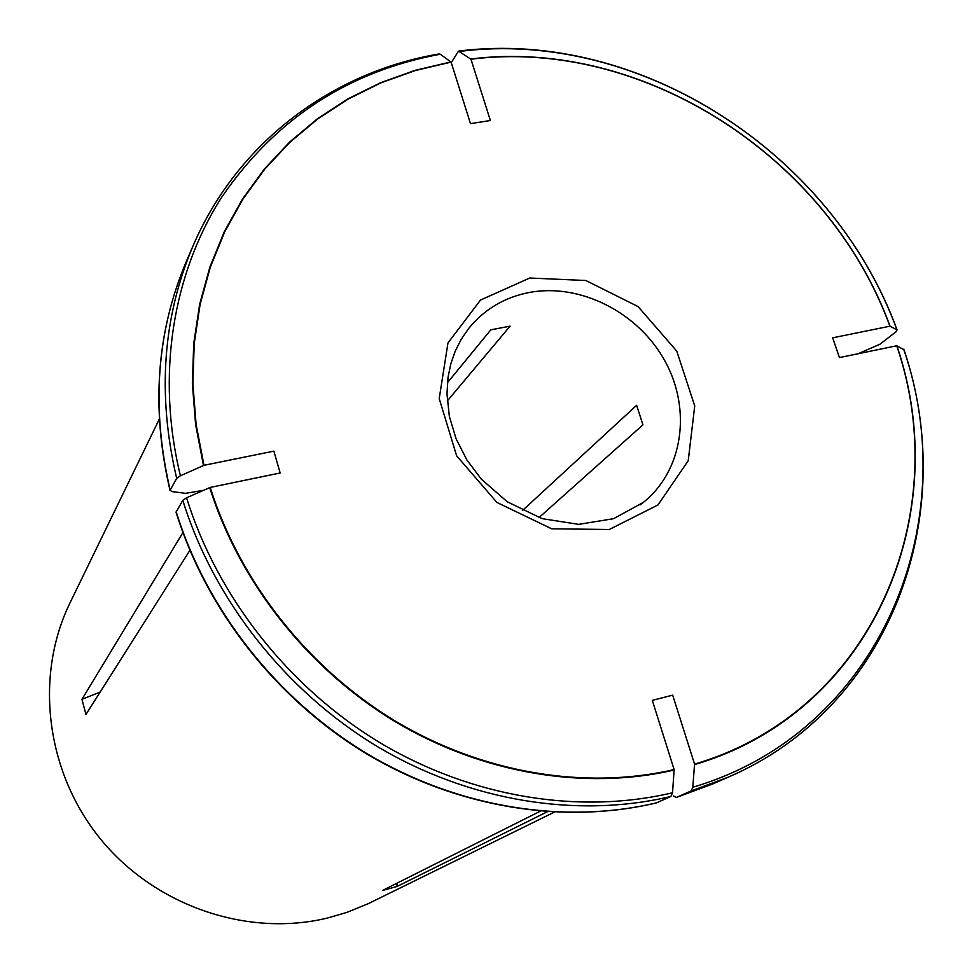 <?xml version="1.0" encoding="UTF-8"?>
<svg xmlns="http://www.w3.org/2000/svg" width="972" height="972" viewBox="0 0 972 972"><rect width="100%" height="100%" fill="white"/><g stroke="black" fill="none" stroke-linecap="round" stroke-linejoin="round"><path stroke-width="1.46" d="M447.424 382.725L490.811 329.836L510.069 326.167L447.266 401.011M522.377 510.628L636.636 405.3L642.929 424.837L538.962 517.614M896.719 345.765C954.65 514.844 871.993 712.269 694.555 764.101L672.685 695.15L652.309 700.362L674.131 769.581C585.278 790.163 482.622 773.323 395.24 721.042C308.136 668.323 239.987 581.949 210.195 487.422L280.155 472.987L273.873 451.13L203.974 465.309L196.113 424.424L192.869 383.636L194.23 343.481L200.098 304.479L210.329 267.118L224.702 231.834L242.964 199.041L264.821 169.067L289.923 142.24L317.929 118.791L348.45 98.925L381.085 82.79L415.433 70.506L451.105 62.123L470.497 123.638L490.386 120.516L470.946 59.207C643.853 37.276 828.484 157.78 889.915 326.203L832.676 337.819L839.443 357.587L896.719 345.765L903.984 349.738M159.286 419.187L70.081 602.725C34.385 675.783 45.538 771.476 100.335 838.824C155.107 906.171 247.641 937.53 327.807 917.957L346.87 912.392L368.181 903.717L554.234 812.179M540.225 811.207L382.518 890.461L397.001 886.488L396.953 883.208M189.88 550.346L85.949 714.469L81.952 699.33L100.14 692.064M182.906 532.595L81.952 699.33M198.179 492.695L197.924 491.48M547.297 811.766L397.001 886.488M889.915 326.203L896.962 329.86L896.22 331.622L879.842 344.282L858.434 353.577M470.946 59.207L458.517 51.103L451.263 62.633M451.105 62.123L440.292 54.225L438.809 53.982C332.412 72.074 237.642 142.119 193.246 245.442C162.64 317.188 157.112 394.826 176.673 478.358L170.197 490.119L171.704 491.54L185.494 493.339L203.658 490.289M203.974 465.309L180.428 475.782L176.673 478.358M210.195 487.422L186.563 497.798L182.785 500.313L176.054 512.22C206.416 610.295 276.741 699.731 366.966 754.078C457.46 807.963 564.027 824.9 656.355 802.896L656.562 802.823C564.465 824.766 457.909 807.829 367.319 753.859C277.008 699.427 206.562 609.821 176.187 511.734M674.131 769.581L672.539 792.763L670.874 796.457L656.562 802.823M694.555 764.101L692.817 787.247L691.116 790.941L676.391 797.429L673.292 795.922M529.448 292.438C504.577 297.262 484.299 309.29 468.626 328.524L461.214 339.289L455.261 351.074L450.85 363.747L448.068 377.1L446.974 393.721L449.343 416.32L456.05 438.688L466.876 459.95L481.432 479.269L507.263 501.783L542.048 518.623L578.705 524.37L613.599 518.671L643.355 502.39C683.146 470.557 691.748 409.504 664.994 361.11C638.495 312.583 580.515 282.901 529.448 292.438M640.038 504.942L643.355 502.39M529.776 278.016L480.52 300.044L447.971 342.934L439.21 398.581L456.609 455.759L496.911 502.451L551.671 528.792L609.298 529.497L657.971 504.954L688.225 460.716L694.725 405.907L676.767 351.123L638.069 306.569L585.849 280.507L529.776 278.016M890.073 326.276C828.594 157.695 643.792 37.082 470.715 59.025M896.962 329.86C833.004 154.159 640.694 28.492 459.975 51.358M450.887 61.941L415.178 70.336L380.793 82.632L348.122 98.767L317.577 118.657L289.547 142.131L264.408 168.982L242.526 198.981L224.24 231.81L209.855 267.13L199.612 304.528L193.732 343.566L192.371 383.758L195.615 424.594L203.488 465.515M170.197 490.119C151 407.875 156.504 331.355 186.709 260.569C156.419 331.622 150.867 408.289 170.064 490.568M440.292 54.225C348.316 71.284 275.526 118.827 221.944 196.854C172.603 273.776 155.909 375.678 180.428 475.782M209.709 487.628C239.525 582.264 307.735 668.724 394.936 721.491C482.404 773.821 585.168 790.673 674.106 770.055M182.785 500.313C213.731 599.943 285.391 691.068 377.197 746.447C469.269 801.378 577.477 818.667 670.874 796.457M186.563 497.798C217.424 596.966 288.793 687.678 380.173 742.827C471.833 797.538 579.555 814.803 672.539 792.763M694.53 764.587C872.151 712.683 954.869 515.063 896.877 345.825M691.116 790.941L727.797 777.357L712.707 783.967L676.512 797.38M692.817 787.247C878.749 732.463 964.491 525.463 903.705 349.215M897.095 329.958C832.907 153.977 640.524 28.285 459.136 51.018M193.246 245.442L186.709 260.569M903.996 349.75C959.959 514.528 891.336 707.276 727.797 777.357M712.707 783.967L676.391 797.429"/></g></svg>
